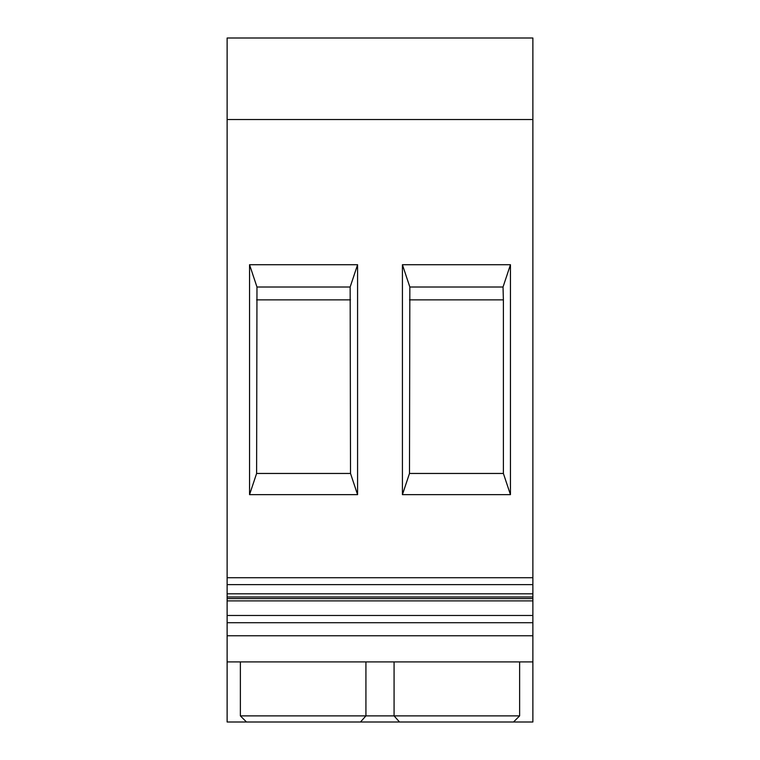 <?xml version="1.0" encoding="UTF-8"?>
<svg xmlns="http://www.w3.org/2000/svg" width="760" height="760" viewBox="0 0 760 760"><rect width="100%" height="100%" fill="white"/><g stroke="black" fill="none" stroke-linecap="round" stroke-linejoin="round"><path stroke-width="1.14" d="M227.126 635.769L227.126 615.476L532.874 615.476L532.874 635.769L227.126 635.769L227.126 661.903L532.874 661.903L532.874 722L246.487 722L240.369 715.882L365.921 715.882L365.921 661.903M532.874 584.639L532.874 596.98L227.126 596.98L227.126 577.723L532.874 577.723L532.874 584.639L227.126 584.639M227.126 593.817L532.874 593.817M350.512 473.461L256.614 473.461L249.546 494.656L249.546 264.727L256.975 287.023L350.151 287.023L357.58 264.727L357.58 494.656L350.512 473.461L350.151 287.023M256.975 287.023L256.614 473.461M503.386 299.867L503.386 473.461L409.488 473.461L409.849 287.023L503.025 287.023L503.386 299.867L409.488 299.867M357.58 494.656L249.546 494.656M249.546 264.727L357.58 264.727M503.025 287.023L510.454 264.727L510.454 494.656L503.386 473.461M510.454 494.656L402.42 494.656L409.488 473.461M402.42 494.656L402.42 264.727L409.849 287.023M402.42 264.727L510.454 264.727M532.874 615.476L532.874 596.98M227.126 596.98L227.126 615.476M532.874 577.723L532.874 38L227.126 38L227.126 577.723M227.126 622.716L532.874 622.716M394.079 661.903L394.079 715.882L365.921 715.882L360.487 722M519.631 661.903L519.631 715.882L394.079 715.882L399.513 722M532.874 661.903L532.874 635.769M227.126 661.903L227.126 722L246.487 722M256.614 299.867L350.512 299.867M532.874 38L227.126 38L532.874 38M532.874 119.538L227.126 119.538M227.126 600.885L532.874 600.885M227.126 598.576L532.874 598.576M240.369 661.903L240.369 715.882M513.513 722L519.631 715.882"/></g></svg>
